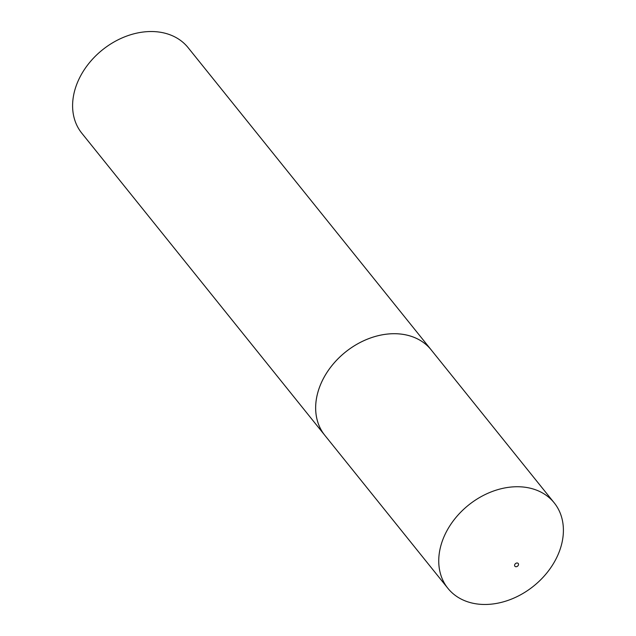 <?xml version="1.0" encoding="UTF-8"?>
<svg xmlns="http://www.w3.org/2000/svg" width="636" height="636" viewBox="0 0 636 636"><rect width="100%" height="100%" fill="white"/><g stroke="black" fill="none" stroke-linecap="round" stroke-linejoin="round"><path stroke-width="0.95" d="M554.218 502.853A68.211 51.945 141.2 0 0 530.535 488.273A68.211 51.945 141.2 0 0 455.758 517.704A68.211 51.945 141.2 0 0 447.919 588.356A68.211 51.945 141.2 0 0 471.602 602.936A68.211 51.945 141.2 0 0 546.388 573.505A68.211 51.945 141.2 0 0 554.218 502.853L431.144 349.832A68.211 51.945 141.2 0 0 407.453 335.252A68.211 51.945 141.2 0 0 332.676 364.682A68.211 51.945 141.2 0 0 324.837 435.334A68.227 51.953 141.2 0 0 325.505 436.169M517.497 563.043A2.162 1.654 141.2 0 0 514.818 564.434A2.162 1.654 141.2 0 0 515.621 566.684A2.162 1.654 141.2 0 0 518.3 565.285A2.162 1.654 141.2 0 0 517.497 563.043M431.812 350.667A68.227 51.953 141.2 0 0 431.152 349.824L188.105 47.644A68.227 51.953 141.2 0 0 164.414 33.064A68.227 51.953 141.2 0 0 89.62 62.503A68.227 51.953 141.2 0 0 81.782 133.17L447.919 588.356M431.152 349.824A68.227 51.953 141.2 0 0 407.461 335.236A68.227 51.953 141.2 0 0 332.66 364.682A68.227 51.953 141.2 0 0 324.829 435.342"/></g></svg>
